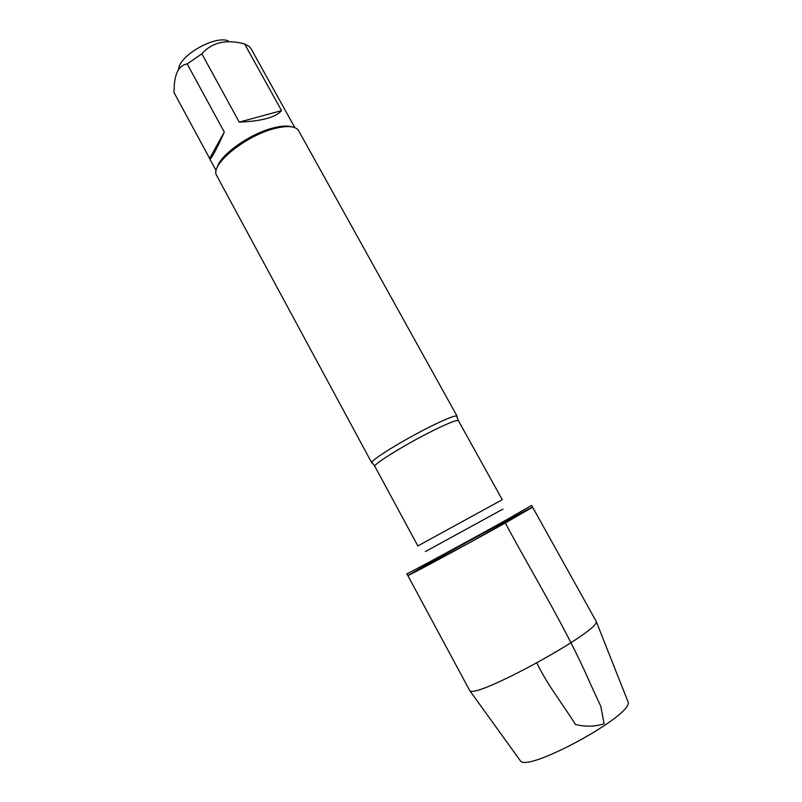 <?xml version="1.0" encoding="UTF-8"?>
<svg xmlns="http://www.w3.org/2000/svg" width="802" height="802" viewBox="0 0 802 802"><rect width="100%" height="100%" fill="white"/><g stroke="black" fill="none" stroke-linecap="round" stroke-linejoin="round"><path stroke-width="1.2" d="M504.237 521.079C464.829 543.044 404.228 575.756 406.845 573.721L407.817 575.535C405.241 577.651 465.892 544.989 505.29 522.974L532.608 507.215L470.614 542.112L407.817 575.535L438.423 557.941C476.348 536.809 533.17 506.162 532.608 507.215L531.606 505.41L504.237 521.079M209.623 158.435L209.723 158.826C210.956 159.758 215.808 150.856 224.299 132.099L209.623 158.435L173.924 92.38L174.405 83.398C175.778 71.458 180.039 64.972 187.197 63.949L201.863 53.824C211.949 42.346 226.184 39.047 244.58 43.92L249.502 46.686L251.156 48.902M178.605 69.463C178.565 56.11 214.365 35.298 228.049 40.772M291.537 126.796C286.946 125.473 280.439 125.954 272.008 128.26C248.921 134.325 219.838 155.357 217.222 167.488M201.863 53.824L239.237 122.115C261.622 121.182 275.718 117.353 281.542 110.616L244.58 43.92M224.299 132.099L187.197 63.949M372.649 463.175L371.877 462.313C372.569 458.694 410.263 435.997 436.198 423.747C447.466 418.413 454.253 415.807 456.589 415.937L456.889 417.05M457.11 416.198L298.344 130.205C294.815 125.874 286.545 125.423 273.542 128.841C244.851 136.28 210.435 164.641 216.41 175.057L371.807 462.894M281.542 110.616L239.237 122.115M407.817 575.535L469.711 690.562C474.453 699.795 601.38 630.302 596.167 621.319L532.608 507.215M627.685 700.918L628.076 701.89C634.272 714.442 527.626 772.827 520.388 760.847L519.776 759.995M536.829 663.053C548.307 686.492 562.282 703.174 575.395 724.437C585.219 726.933 594.793 726.712 604.117 723.775L600.778 706.331L589.991 682.873C565.981 627.806 533.23 575.114 505.29 522.974M456.589 415.937L458.403 420.669C457.411 419.687 450.604 422.203 437.982 428.208C410.804 441.11 371.837 464.829 374.885 466.393L371.877 462.313M374.885 466.393L417.852 545.931L502.263 499.716L458.403 420.669M502.954 509.11L425.391 551.576M294.845 127.648L251.056 48.701M216.149 170.736L209.723 158.826M628.076 701.89L596.167 621.319M520.388 760.847L469.711 690.562"/></g></svg>

